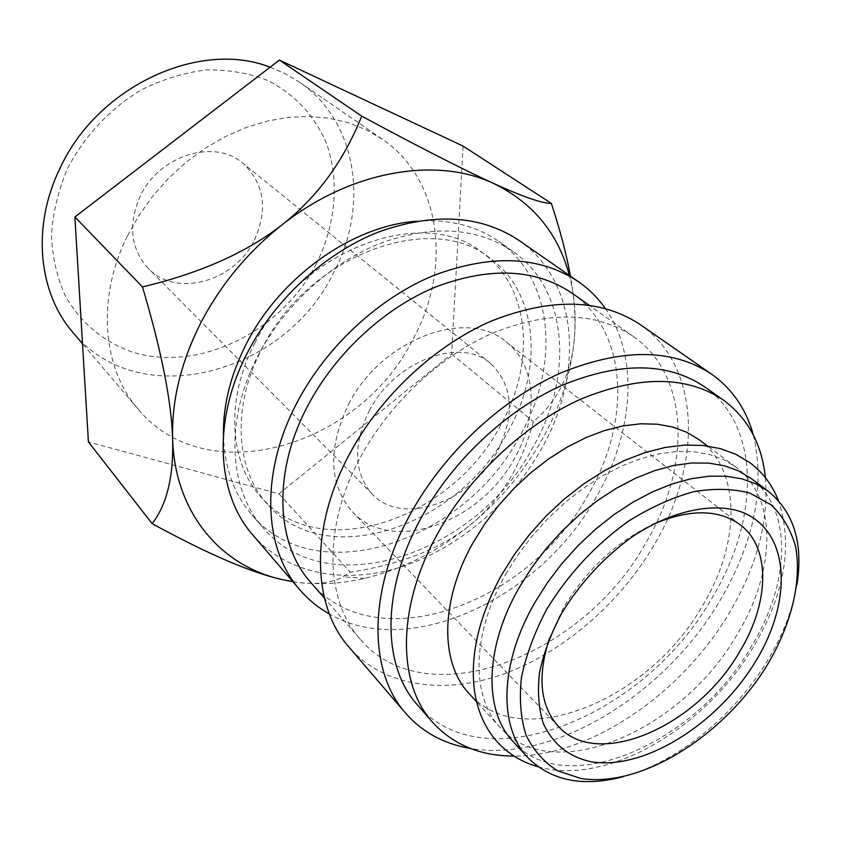 <?xml version="1.0" encoding="UTF-8"?>
<svg xmlns="http://www.w3.org/2000/svg" width="841" height="841" viewBox="0 0 841 841"><rect width="100%" height="100%" fill="white"/><g stroke="black" fill="none" stroke-linecap="round" stroke-linejoin="round"><path stroke-width="0.63" stroke-dasharray="4.21 3.15" d="M513.073 741.541C565.289 801.01 695.433 743.696 750.897 647.265C790.456 583.339 793.326 509.236 750.845 478.266M257.924 355.901C283.869 305.819 330.545 263.023 380.174 243.343C432.6 224.526 476.847 227.217 512.947 251.427C568.569 289.998 573.667 376.61 533.057 447.097C477.436 553.21 328.432 605.341 263.244 527.917C228.615 489.462 224.463 419.659 257.924 355.901M416.348 221.246C448.747 218.881 476.29 225.651 498.997 241.577C554.471 280.032 559.969 366.077 519.896 435.953C465.02 541.183 317.025 592.264 252.027 515.039C233.882 494.077 224.347 467.354 223.412 434.892M605.299 308.479C639.517 356.721 633.704 432.516 596.542 496.589C541.005 597.615 409.966 660.563 329.388 613.993M518.865 240.326C579.071 281.409 584.463 374.413 540.963 449.725C510.098 504.295 457.304 548.9 400.978 567.002C344.757 584.758 286.96 574.235 252.805 534.939M360.579 457.031C389.888 402.639 441.02 355.175 494.224 332.447C550.34 310.613 596.763 311.979 633.483 336.568C689.988 375.79 691.176 467.049 645.972 542.666C583.686 656.127 426.524 717.688 360.2 639.192C324.952 600.222 322.797 526.319 360.579 457.031M571.964 293.11C628.122 332.069 631.381 421.026 588.532 494.056C529.672 603.806 376.568 660.479 310.718 582.403M753.336 435.018C765.436 486.876 754.303 542.088 719.949 600.653C665.21 694.214 554.23 763.218 470.308 748.416M640.169 324.563C701.331 366.361 702.477 464.337 654.067 545.094C619.628 603.638 562.955 652.574 503.412 674.093C444.006 695.223 383.664 686.96 348.931 647.055M765.394 477.699C768.853 521.452 756.795 566.592 729.2 613.11C681.452 693.92 590.109 756.564 513.998 756.08M704.506 386.734C761.168 426.093 759.749 519.822 711.78 598.361C645.489 715.975 483.89 783.37 417.315 704.737M505.693 574.371L517.94 554.839L532.101 536.116L547.912 518.561L565.068 502.519L583.233 488.295L602.061 476.122L621.184 466.229L640.253 458.776L658.923 453.846L676.858 451.491L693.751 451.712L709.341 454.434L723.386 459.575L735.696 466.976C778.209 497.977 775.812 571.701 736.737 635.134C681.988 730.871 552.558 787.144 500.3 727.623C470.907 696.874 471.338 634.23 505.693 574.371M699.113 439.706C741.678 470.75 740.385 543.538 702.477 605.783C649.441 699.786 521.777 753.61 469.467 693.993M796.984 584.4C792.643 609.967 782.687 635.565 767.15 661.194C733.92 716.154 676.994 762.398 623.349 776.674M292.91 581.72C314.029 585.126 330.765 583.486 343.107 576.821L350.35 572.195C402.04 564.164 442.492 548.027 471.706 523.796C500.921 499.501 521.473 465.441 533.394 421.593C555.586 403.007 568.926 378.166 573.415 347.07L574.235 339.964C575.959 321.283 574.676 300.006 570.408 276.111M292.847 581.646C316.079 585.189 340.016 584.096 364.679 578.377C403.091 569.115 438.76 550.918 471.706 523.796C500.374 499.911 523.817 471.864 542.035 439.643C558.771 409.725 569.241 378.913 573.446 347.207L574.235 339.964C576.327 317.414 574.718 295.906 569.399 275.417M270.129 67.196L285.341 73.735L299.343 82.071C357.677 121.493 369.325 206.518 333.404 273.136C285.025 373.688 139.743 413.814 73.062 332.626M316.426 263.696C281.483 331.659 199.002 372.983 132.048 352.001C103.559 341.824 81.43 323.386 65.682 296.705C57.156 277.95 52.426 257.535 51.48 235.448C52.867 212.899 58.239 190.571 67.585 168.473C84.247 136.2 109.982 108.72 140.962 90.071C162.292 79.38 184.084 72.662 206.329 69.919C228.237 69.551 248.726 73.083 267.795 80.494C294.813 94.108 315.081 116.247 326.581 143.632C339.796 181.162 335.643 224.915 316.426 263.696M127.38 236.079C96.221 298.429 102.465 368.379 138.134 409.104C206.991 492.721 359.643 446.455 412.668 339.869C451.869 269.078 442.198 179.732 382.035 139.028L366.045 129.724L348.458 122.744L329.525 118.276L309.53 116.447L288.778 117.341L267.617 120.999L246.424 127.401L225.556 136.473L205.393 148.09L186.313 162.071L168.663 178.155L152.778 196.079L138.933 215.506L127.38 236.079M507.796 431.906C543.58 369.262 538.608 292.679 489.819 258.04C431.076 209.903 307.385 255.391 261.593 349.457C231.559 406.634 235.596 469.688 267.47 504.243C325.93 572.406 458.545 526.624 507.796 431.906M254.918 342.939C300.311 249.42 423.391 204.384 482.061 252.416C530.766 286.991 535.938 363.291 500.416 425.63C451.543 519.896 319.454 565.152 261.088 497.094C229.267 462.592 225.125 399.79 254.918 342.939M369.241 410.829C394.45 360.926 460.584 336.4 490.671 363.533C513.357 385.767 515.449 415.275 496.936 452.069C470.834 502.003 402.576 526.687 372.51 494.382C353.798 473.126 352.705 445.278 369.241 410.829M254.413 239.958C268.195 209.251 264.347 183.674 242.891 163.249C214.623 138.26 158.949 155.291 140.195 196.258C127.937 224.631 130.565 248.621 148.09 268.226C176.137 298.261 234.744 281.619 254.413 239.958M549.362 638.403L563.459 607.843C585.988 570.324 615.475 542.655 651.922 524.837M348.658 404.185C381.225 339.344 466.818 307.407 505.988 341.751C536.495 365.015 539.06 415.401 514.776 457.84C480.716 522.713 391.517 554.944 352.4 511.822C328.789 484.374 327.538 448.495 348.658 404.185M463.076 146.071L451.67 354.05L278.96 493.835L88.421 441.924M278.96 493.835L350.35 572.195M451.67 354.05L533.394 421.593M538.03 766.729C607.044 786.766 705.641 727.864 753.599 646.582C784.926 593.546 793.21 544.863 778.43 500.532M512.947 251.427L498.997 241.577M633.483 336.568L589.026 305.167M735.696 466.976L707.523 445.982M138.134 409.104L82.502 343.727M489.819 258.04L482.061 252.416M490.671 363.533L242.891 163.249M740.616 525.099L505.988 341.751M558.624 726.613L352.4 511.822M372.51 494.382L148.09 268.226M267.47 504.243L261.088 497.094M382.035 139.028L299.343 82.071M364.679 578.377L343.107 576.821M500.3 727.623L476.563 701.73M360.2 639.192L324.437 598.151M263.244 527.917L252.027 515.039"/><path stroke-width="1.26" d="M768.253 491.239L750.845 478.266L738.535 470.876L724.469 465.788L708.837 463.118L691.88 462.981L673.851 465.43L655.076 470.487L635.88 478.077L616.611 488.127L597.625 500.458L579.302 514.871L561.977 531.102L545.998 548.837L531.67 567.749L519.254 587.46C484.427 647.854 483.701 710.834 513.073 741.541L527.759 757.552C498.408 726.897 499.48 663.538 534.865 602.524L547.47 582.603L561.988 563.481L578.166 545.525L595.68 529.084L614.193 514.471L633.347 501.94L652.784 491.712L672.127 483.953L691.029 478.76L709.152 476.195L726.182 476.237L741.867 478.834L755.954 483.88L768.253 491.239C793.799 512.085 803.376 543.139 796.984 584.4M223.412 434.892C223.044 405.141 230.613 374.939 246.119 344.274C279.717 277.278 352.232 225.756 416.348 221.246M329.388 613.993C318.192 607.717 308.342 599.665 299.869 589.835C263.191 548.521 259.806 472.463 297.409 401.914C326.676 346.313 378.629 298.24 433.336 275.596C491.049 253.898 539.365 255.885 578.261 281.567C588.9 289.01 597.909 297.977 605.299 308.479M299.869 589.835L252.805 534.939C216.505 493.982 212.174 420.111 247.559 352.463C275.102 299.133 324.71 253.498 377.504 232.41C433.252 212.258 480.369 214.897 518.865 240.326L578.261 281.567M324.437 598.151L310.718 582.403C275.722 543.622 272.495 471.759 308.037 405.278C335.612 353.073 384.474 308.006 435.88 286.865C490.145 266.597 535.507 268.678 571.964 293.11L589.026 305.167M470.308 748.416C443.985 743.991 422.403 732.227 405.562 713.126C368.463 671.528 367.643 590.992 410.429 514.009C443.743 453.394 500.973 399.738 559.759 373.393C621.678 347.995 672.306 348.269 711.644 374.192C732.364 389.005 746.261 409.283 753.336 435.018M405.562 713.126L348.931 647.055C311.979 605.531 309.719 527.318 349.688 453.762C380.805 395.817 435.207 345.178 491.838 320.852C551.538 297.472 600.989 298.713 640.169 324.563L711.644 374.192M513.998 756.08C480.232 756.017 453.068 744.716 432.505 722.188C397.11 683.176 396.731 606.54 437.888 533.194C469.814 475.638 524.29 424.61 580.017 399.486C638.718 375.223 686.519 375.422 723.397 400.074C747.912 418.24 761.904 444.111 765.394 477.699M432.505 722.188L417.315 704.737C381.93 665.715 381.152 589.636 421.583 517.141C452.952 460.237 506.724 409.966 561.935 385.357C620.111 361.609 667.628 362.072 704.506 386.734L723.397 400.074M476.563 701.73L469.467 693.993C440.053 663.181 439.79 601.378 472.999 542.834L484.868 523.733L498.629 505.462L514.03 488.358L530.776 472.768L548.542 458.965L566.992 447.202L585.767 437.677L604.532 430.55L622.929 425.903L640.642 423.79L657.368 424.2L672.842 427.06L686.813 432.274L699.113 439.706L707.523 445.982M546.724 609.283C568.138 574.287 595.365 544.926 628.385 521.199C650.303 507.522 672.012 497.704 693.52 491.743C714.324 488.179 733.163 488.642 750.004 493.152L771.292 504.936C782.729 516.048 790.813 529.851 795.533 546.345C802.093 581.015 791.434 624.138 767.507 664.611C724.406 735.665 641.021 788.28 580.805 778.451L557.436 770.724C543.906 762.177 533.425 750.277 526.014 735.034C520.642 718.067 519.128 698.86 521.473 677.404C526.119 655.107 534.54 632.4 546.724 609.283M570.408 276.111C566.613 254.77 560.253 230.518 551.318 203.343C542.582 203.606 523.375 196.994 493.678 183.485C464.043 170.008 420.048 147.553 361.714 116.142C343.843 160.852 317.32 197.057 282.134 224.789C247.338 252.363 219.953 285.583 199.99 324.437C180.636 363.386 171.511 401.567 172.626 438.981C174.76 512.537 220.584 565.877 281.472 579.417L292.91 581.72M569.399 275.417C558.14 233.304 532.9 202.66 493.678 183.485C436.269 156.205 350.539 170.523 282.134 224.789C246.876 252.405 200.326 273.115 142.465 286.918C161.461 350.781 171.511 401.472 172.626 438.981C173.688 476.521 166.854 504.747 152.126 523.638C207.222 553.714 250.334 572.311 281.472 579.417L292.847 581.646M82.502 343.727L73.062 332.626C38.507 293.099 31.474 226.881 59.753 168.799C97.178 86.371 199.548 39.369 270.129 67.196M651.922 524.837C688.947 508.721 718.508 508.816 740.616 525.099C771.386 548.521 769.189 603.827 739.228 652.406C696.758 726.309 597.993 770.093 558.624 726.613C540.185 706.272 537.094 676.868 549.362 638.403M561.788 613.057C580.479 582.603 604.195 557.015 632.926 536.295C670.918 511.339 710.414 502.487 739.302 511.191C789.752 528.211 794.125 598.908 755.491 661.604C717.468 724.532 643.46 770.882 590.75 761.694C568.484 756.711 552.611 743.822 543.139 723.039C538.576 708.111 537.378 691.249 539.544 672.474C543.707 652.994 551.118 633.189 561.788 613.057M623.349 776.674C582.96 787.218 551.086 780.847 527.759 757.552M152.126 523.638L88.421 441.924L74.881 216.978L279.391 60.079L463.076 146.071L551.318 203.343M279.391 60.079L361.714 116.142M74.881 216.978L142.465 286.918M778.43 500.532C772.311 484.963 762.724 472.306 749.688 462.55L735.928 454.329L720.338 448.589L703.171 445.467L684.7 445.068L665.21 447.454L645.036 452.595L624.527 460.458L604.017 470.907L583.896 483.785L564.521 498.871L546.251 515.901L529.441 534.55L514.398 554.471L501.394 575.286C479.034 616.358 470.035 654.697 474.387 690.282C477.499 711.129 485.141 728.369 497.325 741.983C508.353 753.978 521.925 762.219 538.03 766.729"/></g></svg>
